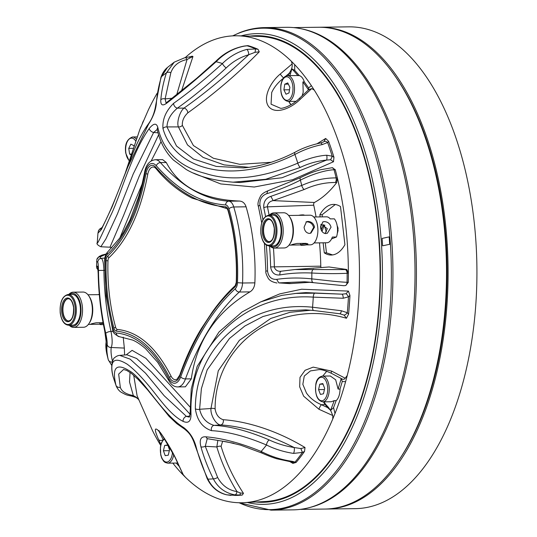 <?xml version="1.0" encoding="UTF-8"?>
<svg xmlns="http://www.w3.org/2000/svg" width="537" height="537" viewBox="0 0 537 537"><rect width="100%" height="100%" fill="white"/><g stroke="black" fill="none" stroke-linecap="round" stroke-linejoin="round"><path stroke-width="0.81" d="M337.833 227.305L337.505 226.533M337.914 229.601L338.082 231.017M176.854 463.008L177.613 462.793M160.899 444.529L158.556 439.508C153.79 428.539 154.361 426.177 160.268 432.426C167.819 443.085 173.928 453.852 178.586 464.733L183.218 474.648L185.386 477.212L182.144 473.929A233.508 121.04 89.2 0 1 172.813 463.095M182.144 473.929L181.922 472.218M291.43 61.339L294.672 64.615L294.746 70.401L291.88 68.85L290.49 73.697A3.705 1.765 18.4 0 0 288.966 73.475C291.443 70.246 292.504 67.058 292.141 63.923L291.43 61.339A233.508 121.04 -90.8 0 0 237.837 35.804L258.915 36.382A232.649 120.59 89.2 0 1 377.189 222.479A232.649 120.59 89.2 0 1 265.157 501.531L244.1 502.672A233.508 121.04 -90.8 0 0 332.772 418.967L332.792 415.544L318.958 409.268L303.66 396.178L299.666 386.821L300.008 377.363L305.07 370.295L313.199 367.127L331.658 371.107L345.21 378.229L347.244 375.491A233.508 121.04 -90.8 0 0 356.548 222.587A233.508 121.04 -90.8 0 0 314.252 90.082L311.728 88.592L308.782 89.686M347.244 375.491L345.606 381.679L342.264 381.518L341.284 378.531C343.022 379.666 344.338 379.565 345.21 378.229M332.792 415.544L330.631 410.375L333.551 407.623L335.007 413.53A233.508 121.04 -90.8 0 0 345.606 381.679M335.007 413.53L332.772 418.967M185.386 477.212A233.508 121.04 -90.8 0 0 244.1 502.672M133.693 375.235L137.103 395.776L152.488 430.607A233.508 121.04 -90.8 0 0 160.684 445.428M124.597 355.004L124.342 348.077L111.199 347.493C109.152 347.52 107.809 346.6 107.165 344.72C107.387 342.767 106.923 339.042 105.776 333.537A163.067 84.524 89.2 0 1 100.506 302.62A163.067 84.524 89.2 0 1 98.479 270.42C98.338 264.801 98.049 262.002 97.606 262.009L96.559 261.546M123.201 337.149L124.342 348.077M177.7 386.922L185.386 386.821L191.313 378.847C196.623 340.921 216.169 311.93 249.96 291.88L239.321 292.021C217.579 311.782 199.623 340.747 185.46 378.927A18.533 9.606 89.2 0 1 177.7 386.922C174.142 386.929 171.175 384.801 168.806 380.538A3.705 2.215 -27.6 0 1 168.927 378.86A14.828 7.686 -90.8 0 0 180.687 376.86C194.857 338.478 213.068 309.09 235.313 288.698A3.705 2.886 48 0 0 239.321 292.021A11.123 5.766 89.2 0 0 242.549 283.012L254.867 282.851C254.545 287.053 252.914 290.061 249.96 291.88M254.867 282.851A131.578 68.206 -90.8 0 0 253.43 243.657A131.578 68.206 -90.8 0 0 246.08 206.812L233.763 206.973A131.578 68.206 89.2 0 1 242.549 283.012L237.468 282.697A127.873 66.279 -90.8 0 0 228.923 208.799A3.705 1.504 -16.4 0 1 233.763 206.973A11.123 5.766 89.2 0 0 228.822 201.2L239.455 201.06C242.643 201.261 244.845 203.181 246.08 206.812M311.01 282.234L289.55 283.61M329.047 266.976L346.774 269.487L348.372 273.199A224.312 116.274 89.2 0 1 348.278 282.341L345.768 285.489L343.895 285.718M273.447 248.034A168.484 87.33 89.2 0 1 274.36 266.835L274.488 267.701C275.837 270.48 278.132 271.641 281.361 271.192L294.894 269.534L345.392 269.594A3.705 1.913 85.7 0 1 347.15 273.286L348.372 273.199A224.312 116.274 -90.8 0 0 345.559 224.513A224.312 116.274 -90.8 0 0 337.357 177.962L336.726 182.553C329.926 191.474 322.489 198.119 314.413 202.483A2.034 1.054 -90.8 0 0 313.682 204.852A2.034 1.054 -90.8 0 0 313.742 205.208A171.243 88.759 89.2 0 1 316.065 216.961M260.405 302.022L279.757 293.887L301.633 289.228L348.439 291.094L349.936 295.511A226.097 117.194 89.2 0 1 348.58 314.158L346.459 318.246C274.427 297.639 214.444 347.479 215.129 408.952C216.008 414.624 218.7 418.209 223.197 419.706C245.724 421.236 275.387 429.681 305.016 447.509L304.513 451.442A226.097 117.194 89.2 0 1 296.135 462.417L292.927 463.377L290.128 461.78M126.168 354.89L132.095 350.359L145.903 358.313L189.944 406.885M222.62 441.3L221.09 446.321C225.949 462.33 233.407 478.004 243.462 493.349L242.268 495.047A226.097 117.194 89.2 0 1 236.3 495.416L226.815 494.825A3.705 2.114 102.6 0 1 226.601 494.799L226.601 494.799A3.705 2.114 102.6 0 1 226.372 494.718M233.897 443.293L223.674 441.434M142.325 123.382L143.386 120.919M237.837 35.804A233.508 121.04 -90.8 0 0 185.218 57.62M157.2 93.17A233.508 121.04 -90.8 0 0 148.185 110.307L139.835 129.524L127.128 167.685M294.672 64.615A233.508 121.04 89.2 0 1 311.386 85.672L314.252 90.082M292.021 283.516L278.797 282.892L276.683 279.368C287.745 277.75 299.451 277.582 311.809 278.878A3.705 1.591 -84 0 0 313.031 282.435A3.705 1.591 -84 0 0 313.125 282.442L304.298 281.764L278.797 282.892L289.745 283.617M382.613 245.805L390.01 244.228L382.613 245.805A236.018 122.342 -90.8 0 0 382.102 238.435L389.184 236.871L389.687 244.234M271.071 510.15A241.294 125.074 89.2 0 0 295.162 505.283A241.294 125.074 89.2 0 0 391.99 243.805A241.294 125.074 89.2 0 0 264.593 27.609L286.671 27.313A241.294 125.074 89.2 0 1 414.067 243.503A241.294 125.074 89.2 0 1 317.239 504.988A241.294 125.074 89.2 0 1 293.148 509.855L271.071 510.15L238.905 502.739M302.64 29.065A240.918 124.879 89.2 0 1 413.389 220.398A240.918 124.879 89.2 0 1 309.064 507.673M300.076 509.391L324.838 509.056A240.918 124.879 -90.8 0 0 399.864 458.746A240.918 124.879 -90.8 0 0 443.495 219.989A240.918 124.879 -90.8 0 0 394.722 75.536A240.918 124.879 -90.8 0 0 318.374 27.259L293.605 27.588M394.722 75.536L395.742 76.999A239.066 123.919 89.2 0 1 444.146 220.338A239.066 123.919 89.2 0 1 400.844 457.256L399.864 458.746M389.184 236.871L390.01 244.228M319.166 27.253A240.918 124.879 89.2 0 1 319.958 27.239A240.918 124.879 89.2 0 1 390.084 67.172A240.918 124.879 89.2 0 1 443.589 336.692A240.918 124.879 89.2 0 1 326.422 509.036A240.918 124.879 89.2 0 1 325.63 509.042M319.958 27.239L348.795 26.85A240.918 124.879 89.2 0 1 418.927 66.783A240.918 124.879 89.2 0 1 472.426 336.31A240.918 124.879 89.2 0 1 355.266 508.646L326.422 509.036M308.527 89.941L308.627 87.934L311.386 85.672M288.819 101.419L291.014 104.715M283.67 78.053C278.186 82.262 274.199 87.095 271.695 92.545L271.057 104.205L280.629 108.313C282.791 108.575 291.994 105.729 299.478 98.298L300.237 99.285C290.692 108.796 275.488 114.656 268.809 106.762C262.405 98.58 269.883 82.651 280.207 74.052L292.141 63.923M290.49 73.697L289.678 75.643M330.282 375.994L335.672 379.787L338.088 389.063A228.118 118.174 89.4 0 0 341.196 378.484L341.284 378.531M331.658 371.107A3.705 0.893 118.3 0 0 331.389 373.302L341.022 378.397M318.958 409.268A3.705 1.007 -64.9 0 1 321.435 404.723L327.583 407.563L325.147 404.489A18.714 9.7 89.2 0 1 323.475 401.851M331.389 373.302C325.523 370.611 321.394 369.382 318.991 369.624L310.44 370.906L304.271 376.041L302.834 384.331L306.426 392.977C309.997 398.085 314.997 401.998 321.435 404.723L325.147 404.489A3.705 2.631 -38.5 0 0 325.717 404.408L328.449 407.402L327.583 407.563L330.631 410.375M328.449 407.402L330.242 409.946M288.235 75.663L288.966 73.475L285.986 76.032M280.207 74.052A3.705 0.342 48.8 0 0 283.576 77.959M311.728 88.592L300.237 99.285M140.929 126.712L139.788 129.639A3.705 3.309 20.2 0 1 139.835 129.524M162.98 439.937A3.705 2.484 155.7 0 1 158.556 439.508M182.895 474.178L178.224 464.183A3.705 2.645 -23.4 0 0 178.586 464.733M158.959 431.157L163.181 439.669M182.902 474.178L183.218 474.648M264.432 243.328L265.869 271.017L267.547 271.044C268.453 276.904 271.5 279.683 276.683 279.368M313.413 269.245A3.705 1.604 92.3 0 0 311.843 273.004A207.457 107.534 -90.8 0 1 311.809 278.878C322.462 279.958 337.411 281.965 347.063 282.281A224.312 116.274 89.2 0 0 347.15 273.286C335.94 273.816 324.173 273.722 311.843 273.004C300.626 272.561 289.98 273.205 279.898 274.944C274.702 275.407 271.608 272.729 270.608 266.909A166.41 86.256 -90.8 0 0 269.507 245.939M279.898 274.944C279.717 272.682 280.207 271.433 281.361 271.192L294.894 269.527L329.315 266.956M280.851 271.245L281.187 271.205M319.508 242.858A171.243 88.759 89.2 0 1 320.79 266.177A2.034 1.054 -90.8 0 0 320.817 266.547A2.034 1.054 -90.8 0 0 321.106 267.567M336.726 182.553L335.323 182.493C324.811 182.459 314.434 184.802 304.197 189.514L273.199 200.616L270.816 196.367L301.72 185.46C313.293 180.338 324.757 177.821 336.128 177.908L337.357 177.962A224.312 116.274 89.2 0 0 335.256 169.679L334.061 169.766C324.469 170.108 310.319 175.049 300.391 180.123C288.859 185.97 277.656 190.501 266.775 193.703C261.788 195.596 259.505 199.428 259.935 205.194A163.067 84.524 89.2 0 1 262.929 219.781M265.533 216.438A166.41 86.256 -90.8 0 0 263.754 207.658C263.425 201.865 265.781 198.106 270.816 196.367M314.413 202.483L273.199 200.616C269.997 201.207 268.05 202.999 267.352 206.007L267.426 206.846A168.484 87.33 89.2 0 1 269.124 215.183M267.788 190.85L266.775 193.703M267.775 190.857L300.438 177.653C310.863 172.558 313.964 171.699 320.408 169.779L332.148 167.712L335.256 169.679M345.768 285.489A3.705 1.926 -87.2 0 0 347.063 282.281L348.278 282.341M96.72 266.191L97.318 266.144C97.7 265.983 97.996 268.701 98.197 274.286A166.41 86.256 -90.8 0 0 100.191 303.271A166.41 86.256 -90.8 0 0 104.775 331.228C105.863 336.753 106.306 340.418 106.111 342.23C105.581 345.325 105.843 349.339 106.903 354.259L108.239 359.602C106.87 353.474 106.514 348.513 107.165 344.72M100.902 258.371C102.614 258.512 103.621 262.512 103.923 270.366A157.771 81.778 -90.8 0 0 105.876 301.526A157.771 81.778 -90.8 0 0 110.984 331.436C112.468 339.022 112.542 344.371 111.199 347.493C110.729 351.299 111.213 356.105 112.642 361.911M101.07 258.331L98.889 259.237L97.606 262.009M106.098 254.162L100.479 256.686L100.177 258.505M106.111 342.23L106.064 340.908M104.775 331.228A3.705 1.148 167.9 0 0 104.782 331.369L106.071 340.861L106.89 354.198A3.705 3.417 167.6 0 1 106.876 354.125M112.3 361.985A3.705 3.323 167.3 0 1 108.239 359.602A207.457 107.534 -90.8 0 1 106.903 354.259A3.705 3.417 167.6 0 1 106.89 354.198L106.957 354.487M97.318 266.144L97.768 267.889M119.523 336.659A3.705 3.168 -85.5 0 1 119.274 336.652C114.77 334.564 112.575 332.329 112.696 329.953L106.165 296.122L104.648 260.378C104.749 256.706 105.849 253.786 107.957 251.631L119.691 238.146L123.195 232.803L129.887 220.183L138.472 197.347C140.452 190.695 142.077 185.043 144.641 172.082A3.705 1.188 11.1 0 0 145.104 172.833C138.09 209.893 125.49 237.079 107.306 254.397A7.411 3.84 -90.8 0 0 105.185 260.532A127.873 66.279 -90.8 0 0 106.675 295.739A127.873 66.279 -90.8 0 0 113.099 329.006A7.411 3.84 -90.8 0 0 116.395 333C136.841 335.068 154.347 350.352 168.927 378.86M228.923 208.799A7.411 3.84 -90.8 0 0 225.634 204.946C200.972 203.241 177.854 190.185 156.287 165.772A14.828 7.686 -90.8 0 0 145.104 172.833M239.455 201.06C203.308 199.596 178.922 186.748 166.302 162.516L162.624 159.63L155.227 159.731A18.533 9.606 89.2 0 1 160.449 162.59C181.815 186.728 204.61 199.603 228.822 201.2A3.705 3.168 -86.7 0 0 225.634 204.946M155.79 167.336C177.432 191.877 200.71 205.033 225.621 206.799A5.558 2.88 89.2 0 1 228.091 209.685A126.02 65.319 89.2 0 1 236.508 282.516A5.558 2.88 89.2 0 1 234.891 287.013C212.457 307.607 194.119 337.202 179.888 375.806A12.975 6.726 89.2 0 1 169.591 377.558C154.871 348.735 137.143 333.262 116.415 331.148A5.558 2.88 89.2 0 1 113.945 328.154A126.02 65.319 89.2 0 1 107.615 295.37A126.02 65.319 89.2 0 1 106.145 260.673A5.558 2.88 89.2 0 1 107.736 256.068C126.188 238.455 138.942 210.934 146.004 173.518A12.975 6.726 89.2 0 1 155.79 167.336A1.853 1.336 140.3 0 0 155.945 168.497C166.215 181.097 178.244 190.971 192.045 198.113L226.56 208.484A3.86 2 89.2 0 1 227.017 208.611L227.896 210.189C234.421 232.763 237.206 256.84 236.24 282.415L235.24 285.617A1.853 1.443 48 0 0 234.891 287.013M235.24 285.617C227.057 293.155 219.338 302.049 212.081 312.306L201.16 328.879C192.917 342.452 185.775 357.884 179.72 375.175L176.928 379.27A11.277 5.847 89.2 0 1 171.162 376.35C156.287 347.238 138.365 331.598 117.381 329.436A3.86 2 89.2 0 1 115.67 327.355A124.322 64.44 89.2 0 1 109.427 295.014A124.322 64.44 89.2 0 1 107.971 260.787A3.86 2 89.2 0 1 109.078 257.592C127.752 239.744 140.654 211.927 147.782 174.129A11.277 5.847 89.2 0 1 154.656 167.396L155.945 168.497M349.936 295.511L348.453 296.833L343.21 298.25L313.279 297.136C276.535 294.578 245.1 308.627 223.647 330.544C200.71 352.507 189.83 380.532 191.011 414.611C190.957 421.431 188.319 423.68 183.097 421.37C171.33 415.584 160.959 400.803 151.595 389.184C142.043 377.41 133.914 369.08 127.209 364.193C114.059 356.199 109.347 360.327 113.072 376.585L113.2 377.041M183.097 421.37A3.705 2.578 -60.6 0 1 186.46 416.41L189.366 417.135L190.091 413.322A3.705 2.067 177.4 0 0 191.011 414.611M190.098 414.282L151.38 371.953L136.673 358.508L127.041 354.823L119.677 355.373L130.122 359.125L145.5 373.148L164.174 395.742L186.46 416.41L189.863 416.088M294.853 293.45L314.87 293.155L342.042 294.169L346.036 293.732L348.439 291.094M343.21 298.25A3.705 1.389 -91.7 0 0 342.042 294.169L305.848 292.605M346.459 318.246L344.076 315.098A3.705 1.94 -50 0 0 347.305 312.722A226.097 117.194 89.2 0 0 348.453 296.833A3.705 1.443 -124.2 0 0 346.036 293.732M138.855 400.045C138.969 399.676 138.009 398.81 135.975 397.44L131.8 396.131C126.45 394.91 127.329 395.501 121.704 392.534C119.469 391.372 117.63 389.177 116.18 385.949L115.972 385.237C111.743 367.442 116.287 362.676 129.592 370.946C143.298 378.531 162.013 414.134 183.607 427.492C189.548 431.983 193.669 438.252 195.951 446.294C198.771 457.148 202.764 468.096 207.926 479.132A3.705 1.598 154.9 0 1 207.188 478.628L207.188 478.628C211.551 487.408 218.022 492.798 226.601 494.799L231.024 495.403M242.268 495.047L234.924 494.872C225.157 493.06 217.955 487.71 213.323 478.823A209.423 108.555 -90.8 0 1 207.926 479.132C211.954 487.388 218.25 492.617 226.815 494.825M195.951 446.294A3.705 1.839 165.4 0 1 195.099 445.468L207.188 478.628M183.607 427.492A3.705 2.517 121.1 0 0 184.547 429.083L184.547 429.083C188.393 432.285 191.783 435.124 195.099 445.468M123.55 369.483L118.67 374.088L120.315 387.278C121.61 391.46 125.94 394.218 133.317 395.561L136.324 397.299L138.526 399.447M131.8 396.131A3.705 2.262 -80.7 0 0 133.317 395.561L129.518 382.002L130.061 372.389M135.975 397.44A3.705 0.638 -63.1 0 0 136.324 397.299M313.635 310.493L305.58 309.849L283.402 310.983L262.915 316.555L244.838 326.033L229.413 338.545L207.168 369.879L201.388 388.66L199.603 409.268C201.637 417.799 206.45 423.169 214.048 425.371C230.125 426.197 248.517 431.057 269.212 439.944C276.978 443.582 285.295 446.106 294.162 447.529L300.848 448.556L305.016 447.509M300.848 448.556L302.425 452.423L293.551 453.409C283.798 451.919 274.783 449.113 266.506 444.998C245.778 436.252 227.44 431.473 211.491 430.661C202.442 427.606 197.066 420.31 195.361 408.785C195.126 349.412 245.375 300.29 312.561 307.231L341.357 310.742L347.305 312.722L348.58 314.158M304.513 451.442L302.425 452.423A226.097 117.194 89.2 0 1 295.222 461.84A3.705 2.907 110.4 0 1 292.887 462.156L292.799 462.109M223.197 419.706A3.705 2.752 -83.3 0 1 220.64 424.962C241.858 426.116 266.365 433.634 294.162 447.529A3.705 1.121 96.4 0 1 293.551 453.409M269.212 439.944A3.705 1.571 113.3 0 0 266.506 444.998A209.423 108.555 -90.8 0 1 261.136 451.429A3.705 1.624 113.7 0 0 261.747 453.013L261.747 453.013A3.705 1.624 113.7 0 0 262.358 453.033M215.129 408.952A3.705 2.088 -0.3 0 0 210.967 408.516C210.289 415.034 216.042 424.74 220.64 424.962L214.048 425.371A3.705 2.766 97 0 0 211.491 430.661M310.883 310.218L289.987 312.299L270.755 318.461L239.374 340.317L218.277 370.805L210.967 408.516L199.603 409.268A3.705 2.067 179.8 0 1 195.361 408.785M305.58 309.849L313.736 310.514A3.705 1.564 -83.4 0 1 312.561 307.231A209.423 108.555 -90.8 0 0 313.279 297.136A3.705 1.584 -86.8 0 1 314.87 293.155M313.843 310.52A3.705 1.564 -83.4 0 1 313.736 310.514L339.753 313.756A3.705 1.356 -85 0 0 341.357 310.742M344.076 315.098L339.753 313.756M292.927 463.377L292.417 461.914M200.925 446.831A3.705 1.732 -15.7 0 0 205.275 446.294L217.619 477.42A3.705 1.45 -26.3 0 1 213.323 478.823C208.027 468.096 203.899 457.437 200.925 446.831C199.133 439.622 200.858 436.292 206.101 436.843C222.217 438.192 240.563 443.052 261.136 451.429C271.044 456.531 281.469 459.84 292.417 461.35L296.135 462.417M292.417 461.35A3.705 1.792 95.1 0 1 291.356 461.907L292.887 462.156M206.101 436.843A3.705 2.705 104.3 0 0 207.819 438.769L227.057 441.924L240.536 445.113L261.747 453.013C269.923 456.531 272.259 457.296 276.515 458.705L291.356 461.907M207.235 438.669L205.275 446.294L216.827 446.952L217.794 440.669M234.924 494.872A3.705 1.786 -81.4 0 0 237.005 491.61L240.153 492.919L243.462 493.349M217.619 477.42C221.962 485.455 228.426 490.18 237.005 491.61C228.124 477.185 221.398 462.297 216.827 446.952A3.705 1.745 163.2 0 1 221.09 446.321M234.884 495.436A226.097 117.194 89.2 0 0 240.18 495.134L240.153 492.919M322.744 376.095L326.751 371.228M161.046 141.647L151.219 160.878M142.036 184.231L119.905 237.837M317.172 143.668L325.677 138.459L328.597 141.291A226.097 117.194 89.2 0 1 333.96 157.287L333.484 161.744L292.584 179.734L254.263 187.024L220.694 183.936L193.515 173.102M246.006 45.846L247.953 45.625A226.097 117.194 89.2 0 1 258.022 49.303L259.27 51.821C234.669 77.046 208.51 97.976 187.728 112.931C183.842 116.71 182.05 120.845 182.345 125.343L193.414 145.561L213.337 158.24L239.744 164.329L271.178 162.295M192.239 56.197L192.964 56.506L181.748 90.236M328.597 141.291L327.624 142.533A226.097 117.194 89.2 0 1 332.188 156.166A3.705 0.846 116.4 0 1 330.544 159.751L326.543 160.08C317.394 160.959 308.654 163.389 300.331 167.39L265.667 179.304L233.085 182.177L240.2 182.52L281.938 177.767L326.543 160.08A3.705 1.41 86.4 0 0 326.677 155.233L332.188 156.166L333.96 157.287M333.484 161.744L330.544 159.751M97.512 241.959C96.197 246.577 100.5 237.958 110.407 216.096C120.852 195.092 131.377 153.77 149.239 128.504C153.595 123.181 156.448 122.819 157.811 127.403C163.396 151.488 179.217 166.819 205.275 173.397C231.239 181.801 262.076 178.385 297.793 163.147C301.801 161.248 306.52 159.496 311.943 157.891C317.468 156.354 322.375 155.462 326.677 155.233M157.811 127.403A3.705 2.954 168 0 0 157.294 129.538L157.294 129.538C159.784 141.573 165.134 151.716 173.35 159.966L186.218 169.491C197.844 176.351 213.471 180.58 233.112 182.177L233.112 182.177M149.239 128.504A3.705 1.926 36.3 0 0 153.636 132.485L133.196 174.042L117.442 213.894L105.91 238.898L100.822 246.765C97.553 245.114 96.365 243.764 97.251 242.717L97.956 233.186L101.412 229.467L112.126 206.765L127.84 166.92L148.548 124.222A3.705 1.839 35.4 0 1 148.722 123.463L148.722 123.463C152.26 118.543 154.609 112.374 155.764 104.957L155.764 104.957A3.705 2.772 3.9 0 1 156.334 103.621C155.717 110.145 153.119 117.012 148.548 124.222M157.26 129.397L153.636 132.485L158.073 132.814M155.764 104.957L160.925 77.469A3.705 2.544 16.6 0 1 161.402 76.684C158.603 86.095 156.918 95.076 156.334 103.621M160.925 77.469C162.362 73.186 164.55 69.837 167.49 67.427L161.402 76.684A209.423 108.555 -90.8 0 1 166.396 72.884A3.705 2.417 17.6 0 1 170.84 72.73L165.114 98.909L166.04 102.856M162.966 128.544C162.281 119.395 165.846 110.984 173.646 103.299C188.474 92.794 204.725 79.55 222.412 63.554C229.413 56.647 237.555 51.928 246.845 49.404L255.78 48.954A3.705 0.383 97.4 0 0 255.041 52.304L248.752 54.72C240.328 57.157 232.81 61.56 226.205 67.937C208.604 84.134 192.333 97.539 177.378 108.152C170.706 113.831 167.235 120.087 166.96 126.92L176.539 146.037L193.468 159.012L216.23 166.41L243.375 167.9C259.848 166.685 277.045 161.476 294.981 152.273A3.705 1.228 -117.3 0 0 294.9 154.481C231.991 185.943 174.344 169.645 162.966 128.544A3.705 2.954 -15.4 0 1 166.96 126.92L178.412 126.893C176.465 122.496 179.828 111.387 184.01 108.098A3.705 2.417 -127.3 0 1 187.728 112.931M259.27 51.821L255.041 52.304M247.953 45.625L247.127 45.806A226.097 117.194 89.2 0 1 255.78 48.954L258.022 49.303M246.845 49.404A3.705 1.316 77 0 1 248.752 54.72C225.097 76.603 203.516 94.398 184.01 108.098L177.378 108.152A3.705 2.423 52.3 0 1 173.646 103.299M246.51 45.786L246.376 45.799A3.705 3.088 -97.8 0 1 247.127 45.806L244.416 46.128C233.87 48.075 224.426 53.284 216.082 61.755A209.423 108.555 -90.8 0 1 222.412 63.554A3.705 0.94 47.7 0 0 226.205 67.937M323.247 142.09L324.012 141.567A3.705 2.578 -131.9 0 1 327.624 142.533L322.153 144.601A3.705 1.504 -100.2 0 0 320.522 142.963L320.522 142.963C310.614 145.158 302.096 148.266 294.981 152.273M322.153 144.601C312.588 146.547 303.499 149.843 294.9 154.481A209.423 108.555 -90.8 0 1 297.793 163.147A3.705 1.316 65.7 0 0 300.331 167.39M324.012 141.567L325.677 138.459M176.962 93.874L187.051 59.513A3.705 1.967 79.3 0 0 184.876 57.681L189.548 56.862L189.876 58.016L187.051 59.513C178.834 61.218 173.431 65.621 170.84 72.73M192.964 56.506L189.876 58.016M244.416 46.128A3.705 1.906 -97.3 0 0 243.999 46.095C233.293 48.189 223.996 53.17 216.102 61.03A3.705 0.993 -132.9 0 0 216.082 61.755C198.341 77.704 182.137 91.324 167.457 102.614C162.704 106.393 160.489 105.447 160.805 99.781C161.563 91.243 163.429 82.282 166.396 72.884L174.263 62.144L184.876 57.681M160.805 99.781A3.705 2.692 5.1 0 1 165.114 98.909L171.525 98.305M167.457 102.614A3.705 2.269 -132.9 0 1 167.953 101.493L166.087 102.856M243.999 46.095L246.376 45.799M248.9 167.343L224.057 164.886L203.08 157.395L187.5 144.916L178.412 126.893A3.705 2.967 164.8 0 0 182.345 125.343M111.83 247.799L109.998 247.201L123.664 215.283L139.15 176.364L158.623 134.794M320.133 216.908L319.877 214.726A40.154 20.815 89.2 0 1 333.571 204.396A40.154 20.815 89.2 0 1 340.505 206.577L344.915 244.704A40.154 20.815 89.2 0 1 331.222 255.035A40.154 20.815 89.2 0 1 324.288 252.853L323.126 242.811M324.288 252.853L326.462 252.826L332.571 254.934M325.281 242.784L326.462 252.826M337.592 232.608L338.075 228.272L337.229 226.07M335.323 204.51L322.113 214.693L322.354 216.874M337.263 233.642L337.833 230.313L337.417 227.534M319.877 214.726L322.113 214.693M308.627 87.934L304.325 81.926L302.895 81.939L303.197 92.304L302.163 95.747M296.894 75.549L299.337 75.63L294.746 70.401M299.337 75.63A12.881 6.679 89.2 0 1 304.325 81.926M338.088 389.063L340.022 389.043L342.264 381.518M340.022 389.043A12.881 6.679 89.2 0 1 339.498 394.084A12.881 6.679 89.2 0 1 336.155 400.622L334.202 400.649L331.316 401.743M333.551 407.623L336.155 400.622M323.858 401.844L325.717 404.408M99.956 324.22L90.397 324.361M92.169 323.65L92.25 324.328C89.33 324.422 90.646 323.898 96.19 322.771L103.057 322.677M88.592 295.578L89.209 296.458A16.493 8.552 89.2 0 1 92.545 306.345A16.493 8.552 89.2 0 1 89.558 322.69L88.967 323.583A17.607 9.129 -90.8 0 0 92.156 306.137A17.607 9.129 -90.8 0 0 88.592 295.578A17.607 9.129 -90.8 0 0 83.013 292.054L73.186 292.182A17.607 9.129 89.2 0 1 82.329 306.271A17.607 9.129 89.2 0 1 73.663 327.395A17.607 9.129 89.2 0 1 69.192 325.227M73.663 327.395L83.483 327.261A17.607 9.129 -90.8 0 0 88.967 323.583M69.595 325.221A16.493 8.552 -90.8 0 0 78.14 322.361A16.493 8.552 -90.8 0 0 80.819 306.506A16.493 8.552 -90.8 0 0 69.179 294.464M80.255 306.728A15.385 7.974 89.2 0 1 72.683 325.18L68.561 325.234A15.385 7.974 89.2 0 0 76.133 306.781A15.385 7.974 89.2 0 0 68.145 294.477L72.267 294.417A15.385 7.974 89.2 0 1 80.255 306.728M68.655 320.965A11.123 5.766 89.2 0 1 63.044 312.078A11.123 5.766 89.2 0 1 68.353 298.74M68.776 294.464A17.607 9.129 89.2 0 1 73.186 292.182M103.185 323.381A3.524 0.584 173.4 0 0 99.969 324.335A3.524 0.584 173.4 0 0 101.688 324.637A3.524 0.584 173.4 0 0 103.399 324.529M87.974 294.766L99.305 294.652M99.278 294.404A3.524 0.584 173.4 0 0 97.929 294.672M313.756 216.988L326.516 216.82A12.975 6.726 89.2 0 1 330.235 218.895L334.356 218.841A12.975 6.726 89.2 0 1 337.377 227.144A12.975 6.726 89.2 0 1 336.457 236.998L331.551 238.938M320.743 224.432L321.535 224.298L327.288 228.708L325.013 233.541M314.105 242.932L326.865 242.764A12.975 6.726 -90.8 0 0 332.336 237.052L336.457 236.998M331.034 227.225L327.355 233.259L325.724 233.595C322.777 233.179 321.059 231.105 320.576 227.366L322.858 221.888L324.341 221.613C327.832 221.815 330.067 223.681 331.034 227.225M321.676 230.89L320.535 225.748M288.624 215.478L310.01 215.189A14.828 7.686 89.2 0 1 317.709 227.05A14.828 7.686 89.2 0 1 310.413 244.838L306.137 244.892M314.541 227.091L310.957 233.085L309.339 233.414C306.352 233.018 304.6 230.957 304.083 227.232L306.459 221.714L307.956 221.432C311.406 221.653 313.601 223.54 314.541 227.091M300.613 244.932L292.907 245.033C289.987 245.127 291.302 244.61 296.847 243.476L306.036 243.355L307.976 244.053L306.412 244.832M292.826 244.355L292.907 245.033L291.054 245.073M310.433 233.259L313.608 227.46C312.628 223.916 310.393 222.043 306.909 221.848L305.969 221.956M289.248 216.29L289.859 217.163A16.493 8.552 89.2 0 1 293.202 227.057A16.493 8.552 89.2 0 1 290.215 243.402L289.624 244.295A17.607 9.129 -90.8 0 0 292.813 226.842A17.607 9.129 -90.8 0 0 289.248 216.29A17.607 9.129 -90.8 0 0 283.67 212.759L273.843 212.894A17.607 9.129 89.2 0 1 282.986 226.976A17.607 9.129 89.2 0 1 274.313 248.101A17.607 9.129 89.2 0 1 269.849 245.939M274.313 248.101L284.14 247.966A17.607 9.129 -90.8 0 0 289.624 244.295M270.252 245.933A16.493 8.552 -90.8 0 0 278.79 243.073A16.493 8.552 -90.8 0 0 281.475 227.211A16.493 8.552 -90.8 0 0 269.836 215.169M280.911 227.433A15.385 7.974 89.2 0 1 273.333 245.892L269.218 245.946A15.385 7.974 89.2 0 0 276.79 227.493A15.385 7.974 89.2 0 0 268.802 215.183L272.924 215.129A15.385 7.974 89.2 0 1 280.911 227.433M269.305 241.677A11.123 5.766 89.2 0 1 263.701 232.783A11.123 5.766 89.2 0 1 269.01 219.452M269.433 215.176A17.607 9.129 89.2 0 1 273.843 212.894M305.909 243.939A3.524 0.584 173.4 0 0 302.365 244.335A3.524 0.584 173.4 0 0 300.626 245.047A3.524 0.584 173.4 0 0 302.344 245.349A3.524 0.584 173.4 0 0 305.889 244.953A3.524 0.584 173.4 0 0 307.62 244.241A3.524 0.584 173.4 0 0 305.909 243.939M304.278 215.27L304.264 215.189A3.524 0.584 173.4 0 0 302.546 214.887A3.524 0.584 173.4 0 0 298.585 215.377M321.374 229.413A5.558 2.88 -90.8 0 0 321.388 230.306M326.389 232.024L324.187 225.191L322.019 231.447M321.394 229.205L323.543 224.641M134.022 146.722L133.854 145.641L130.867 144.158L128.752 148.387L129.632 154.099L131.33 154.945M131.619 154.072L129.632 154.099M133.498 148.319L128.752 148.387M286.02 94.217L289.007 92.935L289.879 87.283L287.758 82.906L284.771 84.188L283.898 89.847L286.02 94.217M288.356 84.141L284.771 84.188M289.497 89.773L283.898 89.847M291.88 68.85A228.118 118.174 89.4 0 1 297.928 75.65M302.895 81.939A228.118 118.174 89.4 0 1 308.48 89.874M320.421 394.406L323.469 393.796L324.67 388.379L322.818 383.579L319.77 384.197L318.569 389.607L320.421 394.406M323.039 384.15L319.77 384.197M324.415 389.533L318.569 389.607M334.202 400.649A228.118 118.174 89.4 0 1 330.483 410.429M163.416 450.758L165.201 455.651L168.262 455.195L169.538 449.845L167.752 444.951L164.691 445.408L163.416 450.758L169.336 450.677M167.9 445.368L164.691 445.408M179.163 466.324A228.118 118.174 89.4 0 1 176.297 463.048M173.74 454.725A12.881 6.679 89.2 0 1 168.068 463.129A12.881 6.679 89.2 0 1 167.598 463.169L176.411 463.048M164.758 438.944A11.767 6.102 -90.8 0 0 160.482 452.308A11.767 6.102 -90.8 0 0 167.061 462.035A11.767 6.102 -90.8 0 0 172.505 452.342M105.776 333.537A3.705 1.215 167.1 0 1 110.984 331.436L113.166 331.356M255.968 502.028A233.32 120.939 -90.8 0 0 285.912 497.591A233.32 120.939 -90.8 0 0 379.088 238.374A233.32 120.939 -90.8 0 0 249.718 36.133M241.079 35.892A235.401 122.02 89.2 0 1 380.236 229.024A235.401 122.02 89.2 0 1 287.033 499.611A235.401 122.02 89.2 0 1 247.342 502.498M239.113 502.746A240.771 124.806 -90.8 0 0 293.773 504.793A240.771 124.806 -90.8 0 0 388.318 220.761A240.771 124.806 -90.8 0 0 239.227 33.005A240.771 124.806 -90.8 0 0 232.843 35.865M238.757 33.193A241.294 125.074 89.2 0 1 240.502 32.475M290.987 104.728A18.714 9.7 89.2 0 1 288.745 101.419M266.292 245.047A163.067 84.524 89.2 0 1 267.547 271.044M345.392 269.594L346.774 269.487M320.79 266.177L270.608 266.909M313.742 205.208L267.426 206.846A3.705 1.168 167.6 0 0 263.754 207.658M304.197 189.514A3.705 1.349 -113.6 0 1 301.72 185.46A207.457 107.534 -90.8 0 0 300.391 180.123A3.705 1.269 63.1 0 1 300.438 177.653M335.323 182.493A3.705 1.853 -87.6 0 0 336.128 177.908A224.312 116.274 89.2 0 0 334.061 169.766A3.705 1.994 86 0 0 332.148 167.712M261.707 222.862L258.431 206.631A3.705 1.242 -13.2 0 1 259.935 205.194M104.554 270.359L98.479 270.42M100.479 256.686A3.705 3.672 -165.8 0 0 96.875 259.452L96.532 266.795L96.841 268.305L97.962 269.782M97.781 267.701L100.184 303.331L104.782 331.369A3.705 1.148 167.9 0 0 104.836 331.497M168.806 380.538L157.73 362.354L145.594 348.714C140.842 344.579 136.526 341.7 132.659 340.075L119.274 336.652A3.705 3.168 -85.5 0 1 116.395 333M112.696 329.953A3.705 1.436 -15.6 0 1 113.099 329.006M104.648 260.378L105.185 260.532M107.957 251.631A3.705 2.873 47.3 0 0 107.306 254.397M156.287 165.772A3.705 2.665 -39.7 0 1 160.449 162.59L166.302 162.516M235.313 288.698A7.411 3.84 -90.8 0 0 237.468 282.697M180.687 376.86A3.705 1.819 19.2 0 0 185.46 378.927L191.313 378.847M107.971 260.787L106.145 260.673M120.315 387.278A3.705 3.309 -13.9 0 1 115.972 385.237A209.423 108.555 -90.8 0 1 113.072 376.585A3.705 3.397 166.6 0 1 113.012 376.37L116.18 385.942M101.547 228.547A3.705 3.665 -163.2 0 0 98.378 231.132L97.956 233.192M179.72 375.175A1.853 0.913 19.2 0 0 179.888 375.806M228.091 209.685A1.853 0.752 163.6 0 0 227.896 210.189M225.621 206.799A1.853 1.584 93.3 0 0 226.56 208.484M146.004 173.518A1.853 0.597 11.1 0 0 147.782 174.129M107.736 256.068A1.853 1.436 47.2 0 0 109.078 257.592M115.67 327.355A1.853 0.718 164.4 0 0 113.945 328.154M117.381 329.436A1.853 1.584 94.5 0 0 116.415 331.148M171.162 376.35A1.853 1.108 152.4 0 0 169.591 377.558M137.264 136.915L132.518 136.975A12.881 6.679 89.2 0 1 136.452 139.345M135.814 141.258A11.767 6.102 -90.8 0 0 128.477 139.815A11.767 6.102 -90.8 0 0 125.893 153.018A11.767 6.102 -90.8 0 0 129.444 160.684M322.744 401.857C317.112 400.568 314.816 394.594 315.863 383.948C316.608 379.498 318.783 376.887 322.395 376.101A12.881 6.679 89.2 0 1 328.718 394.232A12.881 6.679 89.2 0 1 322.744 401.857L331.389 401.743M316.004 384.197A11.767 6.102 -90.8 0 0 319.24 399.743A11.767 6.102 -90.8 0 0 327.234 393.789A11.767 6.102 -90.8 0 0 323.999 378.249A11.767 6.102 -90.8 0 0 316.004 384.197M60.312 312.789A14.64 7.592 -90.8 0 0 69.38 324.207A14.64 7.592 -90.8 0 0 75.126 306.936A14.64 7.592 -90.8 0 0 66.064 295.518A14.64 7.592 -90.8 0 0 60.312 312.789M73.723 307.493A11.861 6.149 89.2 0 1 69.065 321.482A11.861 6.149 89.2 0 1 61.721 312.239A11.861 6.149 89.2 0 1 66.373 298.243A11.861 6.149 89.2 0 1 73.723 307.493M62.728 312.078A11.123 5.766 -90.8 0 0 68.501 320.972C72.018 320.334 73.723 315.863 73.616 307.567C72.508 301.707 70.703 298.767 68.206 298.74A11.123 5.766 -90.8 0 0 62.728 312.078M260.969 233.501A14.64 7.592 -90.8 0 0 270.03 244.919A14.64 7.592 -90.8 0 0 275.783 227.648A14.64 7.592 -90.8 0 0 266.714 216.23A14.64 7.592 -90.8 0 0 260.969 233.501M274.373 228.205A11.861 6.149 89.2 0 1 269.722 242.194A11.861 6.149 89.2 0 1 262.371 232.944A11.861 6.149 89.2 0 1 267.03 218.955A11.861 6.149 89.2 0 1 274.373 228.205M263.385 232.79A11.123 5.766 -90.8 0 0 269.158 241.684C272.675 241.046 274.38 236.575 274.273 228.279C273.165 222.419 271.36 219.472 268.862 219.445A11.123 5.766 -90.8 0 0 263.385 232.79M296.988 75.549L287.664 75.67A12.881 6.679 89.2 0 1 294.242 92.424A12.881 6.679 89.2 0 1 288.013 101.433L296.001 101.325M281.032 85.027A11.767 6.102 -90.8 0 0 285.167 99.788A11.767 6.102 -90.8 0 0 292.739 92.102A11.767 6.102 -90.8 0 0 288.611 77.341A11.767 6.102 -90.8 0 0 281.032 85.027M164.429 438.44L161.556 442.522L160.409 447.053L160.751 455.04L161.778 458.236L163.624 461.196L165.114 462.458L167.598 463.169M264.593 27.609C256.223 27.729 247.973 29.394 239.844 32.603L232.635 35.878M309.151 89.256L299.478 98.298M126.625 169.041L125.275 173.149M139.788 129.639L125.786 171.478M178.224 464.183L174.733 456.712L161.905 434.762L158.173 430.452L159.16 430.708M265.869 271.017C265.466 272.172 266.198 274.494 268.064 277.985C269.373 280.468 272.346 282.147 276.998 283.012M258.431 206.631C257.451 204.322 258.055 201.013 260.25 196.703C261.096 194.575 263.6 192.622 267.775 190.85M343.969 285.718L304.298 281.764M108.293 359.824L111.77 365.462M96.875 259.452L99.097 256.485L101.882 255.135L106.198 253.967M101.09 258.331L104.869 258.049M144.641 172.082C146.044 164.664 149.575 160.55 155.227 159.731M119.684 355.373C118.066 355.46 116.381 356.219 114.629 357.655C113.569 357.857 109.817 364.495 113.012 376.37M296.948 293.269L281.724 295.384L260.76 301.868L242.033 311.984L218.968 332.027L197.186 366.382L191.239 389.057L190.091 413.322M123.49 369.476L126.698 370.416L131.216 373.228L138.096 379.37L147.413 389.634L169.189 416.497L176.74 423.592L184.547 429.083M207.222 438.669L207.819 438.769M305.895 292.605L297.008 293.269M157.24 128.994L157.294 129.538M148.722 123.463C142.808 131.679 137.506 141.687 132.807 153.481L122.839 179.486C115.341 199.052 109.313 213.31 104.762 222.264C101.97 228.171 99.036 232.743 99.842 231.259L99.842 231.259M102.151 227.433L99.58 229.145L98.378 231.132M323.301 142.057L320.522 142.963M189.548 56.862L192.28 56.184M216.102 61.03L196.925 78.127L167.953 101.493M167.49 67.427L174.263 62.144M109.998 247.201L100.822 246.765M132.518 136.975C126.806 139.177 124.544 144.574 125.745 153.173L129.283 161.167M88.37 324.415L90.545 324.388M68.145 294.477C62.332 295.914 59.688 302.042 60.211 312.87C61.393 320.636 64.178 324.757 68.561 325.234M99.969 324.335L99.788 322.724M289.027 245.127L291.202 245.094M268.802 215.183C262.989 216.619 260.344 222.754 260.868 233.575C262.049 241.348 264.828 245.469 269.218 245.946M300.626 245.047L300.438 243.429M307.62 244.241L307.553 243.61M324.912 225.184L324.187 225.191M287.664 75.67C284.254 75.979 281.992 79.04 280.885 84.846C280.153 94.512 282.529 100.036 288.013 101.433M330.369 375.994L322.395 376.101"/></g></svg>

